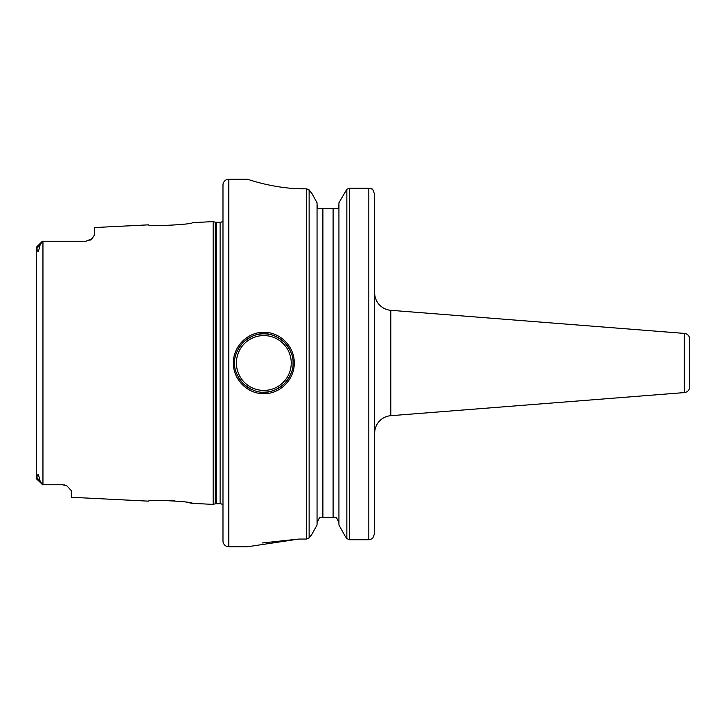 <?xml version="1.0" encoding="UTF-8"?>
<svg xmlns="http://www.w3.org/2000/svg" width="726" height="726" viewBox="0 0 726 726"><rect width="100%" height="100%" fill="white"/><g stroke="black" fill="none" stroke-linecap="round" stroke-linejoin="round"><path stroke-width="1.09" d="M263.856 332.326C280.127 331.954 294.611 346.601 294.239 363.018C294.602 379.435 280.082 394.064 263.819 393.673C247.539 394.036 233.019 379.399 233.409 362.991C233.019 346.592 247.539 331.964 263.856 332.326M263.819 393.673L263.819 392.167C270.045 392.748 276.915 389.898 284.447 383.627C290.699 376.159 293.549 369.28 292.995 363C293.549 356.702 290.69 349.823 284.429 342.354C276.887 336.093 270.018 333.252 263.819 333.833C257.576 333.252 250.688 336.111 243.165 342.409C236.93 349.868 234.099 356.738 234.652 363.009C234.099 369.298 236.948 376.168 243.201 383.627C250.724 389.898 257.603 392.748 263.819 392.167A29.167 29.167 0 0 0 289.665 376.54M222.982 540.934L222.982 185.066A5.835 5.835 0 0 1 228.817 179.231L228.817 546.769A5.835 5.835 0 0 1 222.982 540.934M222.982 504.888L222.982 221.112M222.701 221.131A3.503 3.503 0 0 1 220.105 222.283L216.13 222.283A3.503 3.503 0 0 1 215.223 222.165L213.154 221.611L213.154 504.388L215.223 503.835A3.503 3.503 0 0 1 216.13 503.717L220.105 503.717A3.503 3.503 0 0 1 222.701 504.869M250.969 389.19A29.167 29.167 0 0 1 238.028 376.613M237.992 349.451A29.167 29.167 0 0 1 263.474 333.833M263.819 335.584A27.416 27.416 0 0 0 236.404 363A27.416 27.416 0 0 0 263.819 390.416A27.416 27.416 0 0 0 291.244 363A27.416 27.416 0 0 0 263.819 335.584M374.67 433.141A17.506 17.506 0 0 1 390.797 415.689L684.328 392.594A5.835 5.835 0 0 0 689.7 386.776L689.7 339.224A5.835 5.835 0 0 0 684.328 333.406L390.797 310.311A17.506 17.506 0 0 1 374.67 292.859M42.362 484.75L62.554 484.75L67.028 485.984L71.302 490.658L71.302 497.283L148.603 501.158C147.305 499.198 193.76 501.566 192.354 503.354L186.01 502.183M182.671 501.684L178.95 501.212M174.812 500.813L166.236 500.377M162.152 500.359L158.386 500.441M192.354 222.646C193.742 224.434 147.314 226.802 148.603 224.842C147.324 226.802 193.76 224.434 192.354 222.646L213.154 221.611M192.354 503.354L213.154 504.388M42.362 241.25L42.144 241.831L42.952 241.25L42.952 484.75L42.353 484.75L40.003 480.657L38.405 474.441C37.271 474.858 36.845 476.075 37.126 478.098L36.3 478.434L36.3 247.566L37.126 247.902C36.835 249.944 37.271 251.16 38.424 251.541L40.003 245.343L42.362 241.25L85.886 241.25L92.111 238.645A8.748 8.748 0 0 1 89.843 240.306A8.748 8.748 0 0 0 92.111 238.645L94.643 234.616L94.643 227.547L148.603 224.842M228.817 546.769L247.484 546.769L298.831 539.055L306.608 539.055L306.608 188.842L304.657 188.842C274.001 189.041 246.822 178.895 247.484 179.231L228.817 179.231M261.995 183.433L264.228 183.968M293.086 188.442L304.657 188.842M298.831 539.055L262.54 542.948M306.608 188.842L309.131 189.894L311.817 193.27L308.123 189.15M317.053 202.799L311.817 193.27L317.053 202.799L317.053 524.998L311.726 534.59L317.053 524.998M309.131 537.966L311.726 534.59L309.131 537.966L306.608 539.055L309.131 537.966L309.131 189.894M338.933 524.998L345.095 536.078L338.933 524.998L338.933 202.799L346.856 189.223L338.933 202.799M345.095 536.078L346.856 538.556L345.095 536.078M349.387 539.745L368.835 539.745L368.835 188.261L349.387 188.261L349.387 539.745L346.856 538.556L346.856 189.223L349.387 188.261M370.886 188.506L368.835 188.261L372.656 189.205L374.67 194.504L374.67 533.365L372.565 538.647L374.67 533.365L374.67 497.337M374.67 479.677L374.67 379.335M374.67 346.665L374.67 194.504L372.656 189.205M336.447 517.602L338.933 522.584L336.447 517.602L319.54 517.602L317.053 522.584M317.053 205.24L317.888 208.398L338.107 208.398L338.933 205.24L338.107 208.398M40.003 480.657L37.126 478.098L36.3 478.434L36.3 476.637M40.928 482.972L36.781 478.906M62.554 484.75L44.486 484.75L62.554 484.75M36.3 249.363L36.3 247.566L37.126 247.902L40.003 245.343M85.886 241.25L44.486 241.25M222.982 214.116L222.982 511.884M689.7 351.892L689.7 374.108M263.819 333.833A29.167 29.167 0 0 1 289.574 349.297M36.436 478.833L42.144 484.169M67.028 485.984A8.748 8.748 0 0 0 63.897 484.859A8.748 8.748 0 0 1 67.028 485.984M322.889 517.602L322.889 208.398L319.703 208.398M372.638 189.196L371.013 188.542M372.565 538.647L368.835 539.745M216.13 222.283L216.13 503.717M220.105 222.283L220.105 503.717M215.223 222.165L215.223 503.835M684.328 392.594L684.328 333.406M390.797 415.689L390.797 310.311M333.098 517.602L333.098 208.398M42.344 241.259L36.436 247.167L42.344 241.259"/></g></svg>
